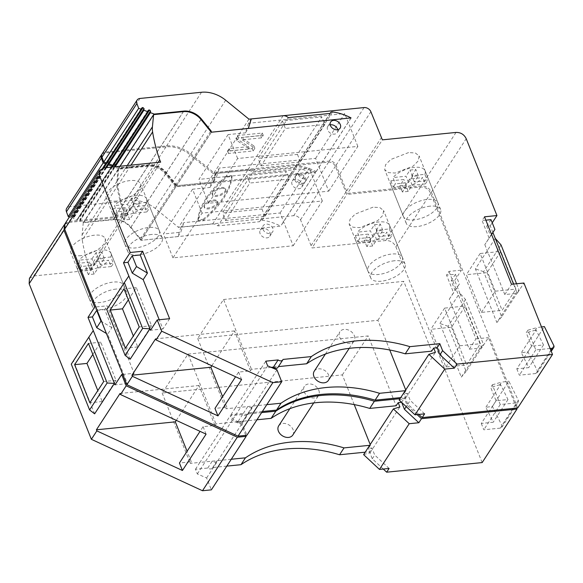 <?xml version="1.0" encoding="UTF-8"?>
<svg xmlns="http://www.w3.org/2000/svg" width="583" height="583" viewBox="0 0 583 583"><rect width="100%" height="100%" fill="white"/><g stroke="black" fill="none" stroke-linecap="round" stroke-linejoin="round"><path stroke-width="0.44" stroke-dasharray="2.92 2.19" d="M122.787 374.439L134.097 373.295L107.112 305.827L95.801 306.971M64.647 224.353L68.539 222.466L125.141 216.723L124.237 214.529L89.418 268.034A189.3 142.434 33.1 0 1 82.261 240.058L117.074 186.553A28.254 21.258 -146.9 0 1 116.899 181.437L118.079 169.23L147.834 166.235A16.951 12.753 -146.9 0 1 165.426 174.084L175.796 186.815L212.766 183.091L215.761 173.53L328.557 162.169A5.648 4.249 -146.9 0 1 335.342 166.315L346.841 194.445L420.481 187.034C425.182 186.924 428.585 189.023 430.691 193.316L461.423 270.155L448.983 271.401L446.549 275.147L453.545 292.644L449.282 299.196L469.271 349.166L481.704 347.913L488.408 337.623L516.589 408.085M124.23 214.529A189.3 142.434 -146.9 0 1 117.074 186.553M469.271 349.166L475.968 338.869L448.983 271.401M475.968 338.869L488.408 337.623M417.107 414.608L407.087 405.272L404.274 398.24L400.033 398.67M261.629 412.604L247.52 414.025A3.534 2.66 -146.9 0 1 247.316 414.447A3.534 2.66 -146.9 0 1 242.594 414.528L230.27 415.766L232.143 420.452L241.435 424.446L245.793 435.355M294.925 180.176A5.648 4.249 33.1 0 0 299.618 184.177A5.648 4.249 33.1 0 0 304.596 182.763A5.648 4.249 33.1 0 0 304.785 179.185A5.648 4.249 33.1 0 0 300.099 175.184A5.648 4.249 33.1 0 0 295.122 176.598A5.648 4.249 33.1 0 0 294.925 180.176M134.097 373.295L127.4 383.592L107.658 334.241L111.921 327.69L104.678 309.573L107.112 305.827M111.921 327.69L101.624 321.532M97.142 310.331L104.678 309.573M106.412 333.498L107.658 334.241M127.4 383.592L114.982 384.846M94.628 413.828L73.502 361.008L93.287 330.605M71.279 364.164L73.502 361.008M176.292 420.358L198.971 385.509L214.952 425.473L203.088 426.669L200.042 431.347M203.088 426.669L206.083 434.146M214.952 425.473L215.972 423.914L225.599 422.937L199.918 462.406L190.291 463.376L191.304 461.816L179.44 463.011M191.304 461.816L187.085 451.264M354.224 404.602L342.345 374.898L162.161 393.037L188.047 354.092L215.972 423.914M162.161 393.037L190.291 463.376M198.971 385.509L120.069 393.452M188.047 354.092L368.23 335.946L396.156 405.768M242.594 414.528L237.922 421.698L242.849 421.203L242.586 421.611C241.581 423.396 239.941 423.564 237.66 422.107L237.922 421.698L225.599 422.937L230.27 415.766M256.957 419.782L242.849 421.203L247.52 414.025M318.792 390.224A8.424 6.34 -146.9 0 1 318.507 395.558A8.424 6.34 -146.9 0 1 311.082 397.664A8.424 6.34 -146.9 0 1 304.093 391.703A8.424 6.34 -146.9 0 1 304.377 386.369A8.424 6.34 -146.9 0 1 311.803 384.255A8.424 6.34 -146.9 0 1 318.792 390.224M401.57 402.306L404.274 398.24M406.205 406.628L407.087 405.272M449.282 299.196L455.112 290.596L451.191 280.802L454.725 280.445L459.732 292.979L439.881 323.492L461.328 377.114L481.179 346.601L481.704 347.913M454.725 280.445L461.423 270.155M482.17 462.574L395.872 246.82C393.765 242.528 390.37 240.429 385.669 240.539L312.029 247.95L346.841 194.445M481.288 423.447L483.817 429.78L500.367 428.111A2.828 2.128 33.1 0 0 501.795 427.31A2.828 2.128 33.1 0 0 501.897 425.517L492.424 406.438L485.814 407.306L493.225 422.223L481.288 423.447L496.046 400.769L507.975 399.544L500.571 384.627L485.814 407.306M492.424 406.438L508.857 381.187L518.323 400.266A2.828 2.128 -146.9 0 1 518.229 402.059A2.828 2.128 -146.9 0 1 516.8 402.86L500.25 404.522L492.358 384.795L490.682 387.374L496.046 400.769M500.25 404.522L483.817 429.78M481.179 346.601L483.584 344.699L465.511 299.509L459.732 292.979L481.179 346.601M465.511 299.509L448.094 326.276L466.167 371.466L483.584 344.699M466.167 371.466L461.328 377.114M455.112 290.596L459.375 284.045L455.454 274.25L446.549 275.147M459.375 284.045L453.545 292.644M455.454 274.25L451.191 280.802M448.094 326.276L439.881 323.492M451.526 327.223L466.597 364.914L480.392 343.708L465.321 306.024L451.526 327.223L430.822 329.315L445.893 366.999L466.597 364.914M445.893 366.999L459.688 345.792L480.392 343.708M459.688 345.792L444.618 308.108L465.321 306.024M444.618 308.108L430.822 329.315M373.062 207.169L355.171 214.099L349.989 219.427L349.202 224.287L353.006 227.224L359.747 227.632L377.631 220.709L382.812 215.382L383.607 210.521L379.795 207.584L373.062 207.169M293.198 245.764L322.333 200.997L202.104 213.101L172.976 257.875L293.198 245.764L280.08 212.97L183.791 222.662L180.949 227.035L293.745 215.674A5.648 4.249 33.1 0 1 300.529 219.82L312.029 247.95M280.08 212.97L309.216 168.196L212.919 177.895L215.761 173.53M322.333 200.997L309.216 168.196M212.919 177.895L209.924 187.456L212.766 183.091M202.104 213.101L192.543 189.205L209.924 187.456M301.943 183.55A5.648 4.249 -146.9 0 1 301.754 187.128A5.648 4.249 -146.9 0 1 296.776 188.542A5.648 4.249 -146.9 0 1 292.083 184.549A5.648 4.249 -146.9 0 1 292.28 180.97A5.648 4.249 -146.9 0 1 297.257 179.557A5.648 4.249 -146.9 0 1 301.943 183.55M192.543 189.205L163.415 233.98L180.796 232.231L183.791 222.662M180.949 227.035L177.953 236.596L140.977 240.32L175.796 186.815M177.953 236.596L180.796 232.231M172.976 257.875L163.415 233.98M262.955 229.316A5.648 4.249 33.1 0 0 267.641 233.317A5.648 4.249 33.1 0 0 272.618 231.903A5.648 4.249 33.1 0 0 272.815 228.325A5.648 4.249 33.1 0 0 268.129 224.324A5.648 4.249 33.1 0 0 263.152 225.738A5.648 4.249 33.1 0 0 262.955 229.316M140.977 240.32L130.614 227.589A16.951 12.753 33.1 0 0 113.015 219.74L83.267 222.735L82.086 234.942A28.254 21.258 33.1 0 0 82.261 240.058M29.434 278.39L33.727 275.97L90.329 270.228L89.418 268.034M226.816 466.116L212.708 467.53A3.534 2.66 33.1 0 1 212.496 467.952A3.534 2.66 33.1 0 1 207.774 468.032L195.451 469.271L197.324 473.957L206.615 477.951L211.374 489.844M383.279 469.038L372.275 458.777L369.462 451.745L365.22 452.175M269.973 232.69A5.648 4.249 -146.9 0 1 269.783 236.268A5.648 4.249 -146.9 0 1 264.799 237.682A5.648 4.249 -146.9 0 1 260.113 233.681A5.648 4.249 -146.9 0 1 260.31 230.103A5.648 4.249 -146.9 0 1 265.287 228.689A5.648 4.249 -146.9 0 1 269.973 232.69M83.267 222.735L118.079 169.23M90.329 270.228L125.141 216.723M81.219 255.645A18.532 8.33 -21.9 0 1 70.681 252.315A18.532 8.33 -21.9 0 1 76.898 241.945A18.532 8.33 -21.9 0 1 94.533 235.182A18.532 8.33 -21.9 0 1 105.078 238.52A18.532 8.33 -21.9 0 1 98.855 248.89A18.532 8.33 -21.9 0 1 81.219 255.645M116.141 289.059A18.532 8.33 158.1 0 0 98.505 295.821A18.532 8.33 158.1 0 0 92.282 306.192A18.532 8.33 158.1 0 0 102.827 309.522A18.532 8.33 158.1 0 0 120.462 302.759A18.532 8.33 158.1 0 0 126.686 292.389A18.532 8.33 158.1 0 0 116.141 289.059M206.615 477.951L241.435 424.446M197.324 473.957L232.143 420.452M195.451 469.271L199.918 462.406L217.175 460.672L212.708 467.53M207.774 468.032L212.241 461.168C214.522 462.625 216.169 462.457 217.175 460.672L216.971 461.095M370.198 444.53L370.475 445.23L369.688 445.31M231.283 459.251L217.175 460.672M292.826 435.02A8.424 6.34 33.1 0 0 293.118 429.686A8.424 6.34 33.1 0 0 286.129 423.724A8.424 6.34 33.1 0 0 278.703 425.83M370.475 445.23L368.449 448.349L371.896 448.006L369.462 451.745M363.617 454.638L370.154 452.619L368.449 448.349M389.101 468.448L374.709 455.031L371.896 448.006M370.154 452.619L399.894 406.919M342.345 374.898L368.23 335.946M372.275 458.777L374.709 455.031M237.66 422.107L242.586 421.611L242.382 422.034L247.316 414.447M394.553 260.754A18.532 8.33 158.1 0 0 376.91 267.517A18.532 8.33 158.1 0 0 370.693 277.887A18.532 8.33 158.1 0 0 381.231 281.217A18.532 8.33 158.1 0 0 398.874 274.462A18.532 8.33 158.1 0 0 405.09 264.092A18.532 8.33 158.1 0 0 394.553 260.754M507.975 399.544L493.225 422.223M500.571 384.627L499.871 384.714L501.548 382.142L508.857 381.187M499.871 384.714L490.682 387.374M492.358 384.795L501.548 382.142M518.323 400.266L501.897 425.517M92.835 354.391L100.772 342.185L116.017 380.305L102.2 401.541L97.813 390.581M102.2 401.541L89.877 402.78M100.772 342.185L88.448 343.431M116.017 380.305L103.694 381.544M89.833 262.168L76.781 263.48L79.303 269.776L92.354 268.464L89.833 262.168L85.825 268.326L91.64 267.743L95.648 261.578L108.7 260.266A18.532 8.344 158.2 0 1 90.562 269.922A18.532 8.344 158.2 0 1 76.599 267.116A18.532 8.344 158.2 0 1 76.781 263.48M92.354 268.464L88.339 274.622L94.162 274.039L98.17 267.874L111.215 266.562L108.7 260.266M98.17 267.874L95.648 261.578M111.215 266.562A18.532 8.344 158.2 0 0 112.49 264.908A18.532 8.344 158.2 0 0 113.35 263.29L100.298 264.602L104.306 258.437L98.491 259.027L94.482 265.185L81.431 266.504A18.532 8.344 158.2 0 0 80.155 268.158A18.532 8.344 158.2 0 0 79.303 269.776M122.802 290.677A18.532 8.344 -21.8 0 1 104.78 301.666A18.532 8.344 -21.8 0 1 89.425 299.181A18.532 8.344 -21.8 0 1 90.467 293.927A18.532 8.344 -21.8 0 1 108.489 282.937A18.532 8.344 -21.8 0 1 123.836 285.422A18.532 8.344 -21.8 0 1 122.802 290.677M123.836 285.422L111.01 253.35A18.532 8.344 158.2 0 1 110.828 256.986L113.35 263.29M111.01 253.35A18.532 8.344 158.2 0 0 97.048 250.544A18.532 8.344 158.2 0 0 78.916 260.2L81.431 266.504M94.482 265.185L91.961 258.888L78.916 260.2M110.828 256.986L97.776 258.305L101.792 252.14L95.969 252.723L91.961 258.888M98.491 259.027L95.969 252.723M104.306 258.437L101.792 252.14M100.298 264.602L97.776 258.305M88.339 274.622L85.825 268.326M94.162 274.039L91.64 267.743M355.295 235.43L368.339 234.118L364.331 240.283L370.147 239.693L374.162 233.535L387.207 232.216A18.532 8.344 158.2 0 1 369.068 241.879A18.532 8.344 158.2 0 1 355.105 239.074A18.532 8.344 158.2 0 1 355.295 235.43L357.809 241.734L370.861 240.415L368.339 234.118M370.861 240.415L366.853 246.58L372.668 245.997L376.676 239.832L389.728 238.52L387.207 232.216M376.676 239.832L374.162 233.535M389.728 238.52A18.532 8.344 158.2 0 0 391.004 236.858A18.532 8.344 158.2 0 0 391.856 235.24L378.812 236.552L382.82 230.394L377.004 230.977L372.996 237.143L359.944 238.454A18.532 8.344 158.2 0 0 358.669 240.116A18.532 8.344 158.2 0 0 357.809 241.734M401.308 262.627A18.532 8.344 -21.8 0 1 383.286 273.616A18.532 8.344 -21.8 0 1 367.931 271.139A18.532 8.344 -21.8 0 1 368.973 265.884A18.532 8.344 -21.8 0 1 386.995 254.888A18.532 8.344 -21.8 0 1 402.35 257.373A18.532 8.344 -21.8 0 1 401.308 262.627M378.812 236.552L376.29 230.256L389.342 228.944L391.856 235.24M389.342 228.944A18.532 8.344 158.2 0 0 389.524 225.308A18.532 8.344 158.2 0 0 375.561 222.495A18.532 8.344 158.2 0 0 357.423 232.158L359.944 238.454M372.996 237.143L370.475 230.846L357.423 232.158M376.29 230.256L380.298 224.098L374.483 224.681L370.475 230.846M377.004 230.977L374.483 224.681M382.82 230.394L380.298 224.098M366.853 246.58L364.331 240.283M372.668 245.997L370.147 239.693M69.37 217.007L70.842 217.554L71.053 216.475L72.569 215.878L73.589 216.832L73.451 218.508L77.35 219.944L77.561 218.865L79.077 218.268L80.097 219.223L79.958 220.899L83.857 222.334L113.335 219.368A16.951 12.753 -146.9 0 1 130.927 227.217L140.561 239.045L141.071 240.305L280.605 226.168A45.204 34.011 33.1 0 0 262.08 220.206A2.828 2.128 33.1 0 0 260.018 221.001A2.828 2.128 33.1 0 0 259.763 221.678L217.867 225.898A5.648 4.249 33.1 0 0 212.657 223.989L178.515 227.421L155.253 208.481A28.254 21.258 33.1 0 0 131.066 200.523L69.552 206.717A5.648 4.249 33.1 0 0 66.688 208.32M105.968 162.817L71.053 216.475L106.091 162.519L106.806 162.118L106.281 162.919M112.475 165.208L77.561 218.865L112.599 164.909L113.313 164.515L112.789 165.317M101.952 154.218A5.648 4.249 -146.9 0 1 104.466 153.052L165.98 146.858A28.254 21.258 -146.9 0 1 190.167 154.816L213.429 173.763L178.515 227.421M213.429 173.763L247.571 170.323A5.648 4.249 -146.9 0 1 252.782 172.24L217.867 225.898M232.005 176.554A113.015 50.867 -21.8 0 1 203.591 220.236L198.315 220.768A113.015 50.867 -21.8 0 1 226.729 177.086L232.005 176.554L231.633 175.621L226.357 176.153L226.729 177.086M252.782 172.24L294.677 168.021L259.763 221.678M294.677 168.021A2.828 2.128 -146.9 0 1 294.932 167.336A2.828 2.128 -146.9 0 1 296.995 166.549A45.204 34.011 -146.9 0 1 315.527 172.502L280.605 226.168M140.561 239.045L175.476 185.379L175.986 186.647L315.556 172.59L280.642 226.255M175.986 186.647L141.071 240.305M175.476 185.379L165.849 173.552A16.951 12.753 33.1 0 0 148.25 165.703L118.772 168.669L83.857 222.334M118.772 168.669L114.873 167.241L79.958 220.899M114.873 167.241L114.96 166.76M113.991 164.61L113.313 164.515M111.739 167.088L77.35 219.944M106.565 167.613L73.451 218.508M107.483 162.212L106.806 162.118M103.06 168.05L70.842 217.554M226.357 176.153A113.015 50.867 158.2 0 0 197.936 219.827L203.212 219.295L203.591 220.236M203.212 219.295A113.015 50.867 158.2 0 0 231.633 175.621M198.315 220.768L197.936 219.827M212.547 192.12A7.222 3.25 -21.8 0 1 221.438 187.5A7.222 3.25 -21.8 0 1 225.548 188.805A7.222 3.25 -21.8 0 1 225.147 190.852A7.222 3.25 -21.8 0 1 216.249 195.473A7.222 3.25 -21.8 0 1 212.139 194.168A7.222 3.25 -21.8 0 1 212.547 192.12M204.429 204.597A7.222 3.25 -21.8 0 1 213.32 199.976A7.222 3.25 -21.8 0 1 217.43 201.281A7.222 3.25 -21.8 0 1 217.022 203.329A7.222 3.25 -21.8 0 1 208.131 207.949A7.222 3.25 -21.8 0 1 204.021 206.644A7.222 3.25 -21.8 0 1 204.429 204.597M221.817 188.433A7.222 3.25 158.2 0 0 212.919 193.053A7.222 3.25 158.2 0 0 212.518 195.101A7.222 3.25 158.2 0 0 216.628 196.405A7.222 3.25 158.2 0 0 225.519 191.785A7.222 3.25 158.2 0 0 225.927 189.737A7.222 3.25 158.2 0 0 221.817 188.433M213.691 200.916A7.222 3.25 158.2 0 0 204.801 205.537A7.222 3.25 158.2 0 0 204.393 207.584A7.222 3.25 158.2 0 0 208.503 208.889A7.222 3.25 158.2 0 0 217.401 204.269A7.222 3.25 158.2 0 0 217.809 202.221A7.222 3.25 158.2 0 0 213.691 200.916M246.857 175.541L222.502 212.977L261.935 209.006L286.297 171.57L246.857 175.541L249.859 183.033L225.497 220.476L222.502 212.977M225.497 220.476L264.937 216.504L289.292 179.061L286.297 171.57M289.292 179.061L249.859 183.033M264.937 216.504L261.935 209.006M169.624 318.704L162.919 328.994L159.225 319.746M162.919 328.994L150.509 330.248M130.155 359.23L109.028 306.41L128.814 276.007M106.798 309.566L109.028 306.41M211.818 365.76L234.497 330.911L250.479 370.875L238.615 372.071L235.568 376.749M238.615 372.071L241.61 379.548M250.479 370.875L251.492 369.316L261.126 368.347L235.445 407.809L225.818 408.778L226.831 407.218L214.967 408.413M226.831 407.218L222.611 396.666M389.75 350.004L377.871 320.3L197.681 338.446L223.566 299.494L251.492 369.316M197.681 338.446L225.818 408.778M234.497 330.911L155.588 338.854M223.566 299.494L403.757 281.349L431.682 351.17M271.117 367.341L261.126 368.347L265.79 361.168M273.449 367.101L278.375 366.605L277.974 367.319M278.448 366.598L283.046 359.427M354.318 335.626A8.424 6.34 -146.9 0 1 354.034 340.96A8.424 6.34 -146.9 0 1 346.608 343.066A8.424 6.34 -146.9 0 1 339.619 337.105A8.424 6.34 -146.9 0 1 339.904 331.771A8.424 6.34 -146.9 0 1 347.33 329.657A8.424 6.34 -146.9 0 1 354.318 335.626M495.259 238.381L475.407 268.894L496.854 322.516L516.706 292.003L517.23 293.315L523.928 283.025M491.542 234.395L484.808 244.598L490.631 235.998L486.718 226.204L490.245 225.847L492.912 232.508M490.245 225.847L492.234 222.793M517.697 407.976L431.398 192.222C429.292 187.93 425.889 185.839 421.196 185.941L347.548 193.352L382.368 139.847M516.815 368.85L519.344 375.182L535.894 373.514A2.828 2.128 33.1 0 0 537.322 372.712A2.828 2.128 33.1 0 0 537.417 370.926L527.95 351.841L521.34 352.708L528.745 367.625L516.815 368.85L531.572 346.171L543.502 344.947L536.09 330.029L521.34 352.708M550.112 348.481L535.777 349.924L527.885 330.197L526.209 332.776L531.572 346.171M535.777 349.924L519.344 375.182M513.536 284.067L516.706 292.003L519.103 290.101L516.574 283.761M501.03 244.911L483.613 271.678L501.693 316.868L519.103 290.101M501.693 316.868L496.854 322.516M484.808 244.598L504.798 294.568L517.23 293.315M504.798 294.568L511.495 284.278M489.071 238.046L482.075 220.549L484.509 216.81M485.85 220.17L482.075 220.549M490.981 219.653L486.718 226.204M490.631 235.998L491.593 234.526M483.613 271.678L475.407 268.894M487.045 272.633L502.123 310.316L515.919 289.11L500.841 251.426L487.045 272.633L466.342 274.717L481.42 312.401L502.123 310.316M481.42 312.401L495.215 291.194L515.919 289.11M495.215 291.194L480.137 253.51L500.841 251.426M480.137 253.51L466.342 274.717M408.588 152.571L390.697 159.502L385.516 164.829L384.722 169.689L388.533 172.626L395.267 173.034L413.158 166.111L418.339 160.784L419.126 155.923L415.322 152.986L408.588 152.571M328.725 191.166L357.853 146.399L237.631 158.503L208.495 203.278L328.725 191.166L315.607 158.372L219.317 168.072L216.475 172.437L329.264 161.076A5.648 4.249 33.1 0 1 336.056 165.222L347.548 193.352M315.607 158.372L344.735 113.605L248.445 123.297L251.288 118.932M357.853 146.399L344.735 113.605M248.445 123.297L245.443 132.858L248.285 128.493M237.631 158.503L228.07 134.607L245.443 132.858M337.703 129.703A5.648 4.249 -146.9 0 1 337.273 132.53A5.648 4.249 -146.9 0 1 332.295 133.944A5.648 4.249 -146.9 0 1 327.61 129.951A5.648 4.249 -146.9 0 1 327.806 126.373A5.648 4.249 -146.9 0 1 330.218 124.835M228.07 134.607L198.941 179.382L216.315 177.633L219.317 168.072M216.475 172.437L213.473 181.998L176.503 185.722L211.316 132.217M213.473 181.998L216.315 177.633M208.495 203.278L198.941 179.382M298.481 174.718A5.648 4.249 33.1 0 0 303.167 178.719A5.648 4.249 33.1 0 0 308.145 177.305A5.648 4.249 33.1 0 0 308.341 173.727A5.648 4.249 33.1 0 0 303.656 169.726A5.648 4.249 33.1 0 0 298.671 171.14A5.648 4.249 33.1 0 0 298.481 174.718M176.503 185.722L166.14 172.991A16.951 12.753 33.1 0 0 148.541 165.142L118.794 168.137L117.613 180.344A28.254 21.258 33.1 0 0 117.788 185.46A189.3 142.434 33.1 0 0 124.944 213.444L125.855 215.637L160.668 162.132M64.961 223.792L69.253 221.372L125.855 215.637M262.343 411.518L248.234 412.939A3.534 2.66 33.1 0 1 248.023 413.354A3.534 2.66 33.1 0 1 243.3 413.434L230.977 414.673L232.85 419.359L242.142 423.353L246.901 435.246M418.805 414.44L407.794 404.179L404.988 397.154L400.747 397.577M305.499 178.092A5.648 4.249 -146.9 0 1 305.303 181.67A5.648 4.249 -146.9 0 1 300.325 183.084A5.648 4.249 -146.9 0 1 295.639 179.083A5.648 4.249 -146.9 0 1 295.829 175.505A5.648 4.249 -146.9 0 1 300.813 174.091A5.648 4.249 -146.9 0 1 305.499 178.092M118.794 168.137L120.018 166.25M158.168 162.38L124.944 213.444M116.746 201.048A18.532 8.33 -21.9 0 1 106.201 197.717A18.532 8.33 -21.9 0 1 112.424 187.347A18.532 8.33 -21.9 0 1 130.06 180.584A18.532 8.33 -21.9 0 1 140.605 183.922A18.532 8.33 -21.9 0 1 134.382 194.292A18.532 8.33 -21.9 0 1 116.746 201.048M151.667 234.461A18.532 8.33 158.1 0 0 134.032 241.224A18.532 8.33 158.1 0 0 127.808 251.594A18.532 8.33 158.1 0 0 138.353 254.924A18.532 8.33 158.1 0 0 155.989 248.169A18.532 8.33 158.1 0 0 162.212 237.798A18.532 8.33 158.1 0 0 151.667 234.461M242.142 423.353L276.954 369.848M232.85 419.359L267.663 365.854M230.977 414.673L235.445 407.809L252.694 406.074L248.234 412.939M243.3 413.434L247.768 406.57C250.049 408.027 251.696 407.86 252.694 406.074L252.497 406.497M405.717 389.932L406.001 390.632L405.207 390.712M266.803 404.653L252.694 406.074M328.353 380.429A8.424 6.34 33.1 0 0 328.637 375.088A8.424 6.34 33.1 0 0 321.648 369.126A8.424 6.34 33.1 0 0 314.222 371.233M406.001 390.632L403.968 393.758L407.422 393.408L404.988 397.154M399.144 400.047L405.681 398.021L403.968 393.758M424.628 413.85L410.235 400.434L407.422 393.408M405.681 398.021L435.421 352.321M377.871 320.3L403.757 281.349M407.794 404.179L410.235 400.434M273.179 367.509L278.113 367.013M430.072 206.163A18.532 8.33 158.1 0 0 412.436 212.919A18.532 8.33 158.1 0 0 406.213 223.289A18.532 8.33 158.1 0 0 416.758 226.627A18.532 8.33 158.1 0 0 434.393 219.864A18.532 8.33 158.1 0 0 440.617 209.494A18.532 8.33 158.1 0 0 430.072 206.163M543.502 344.947L528.745 367.625M536.09 330.029L535.398 330.116L537.074 327.544L541.505 326.961M527.95 351.841L544.384 326.589M535.398 330.116L526.209 332.776M527.885 330.197L537.074 327.544M553.85 345.668L537.417 370.926M128.362 299.793L136.298 287.594L151.544 325.708L137.726 346.943L133.339 335.983M137.726 346.943L125.403 348.189M136.298 287.594L123.975 288.833M151.544 325.708L139.22 326.946M125.36 207.57L112.308 208.882L114.829 215.178L127.874 213.866L125.36 207.57L121.344 213.728L127.167 213.145L131.175 206.98L144.22 205.668A18.532 8.344 158.2 0 1 126.088 215.324A18.532 8.344 158.2 0 1 112.125 212.518A18.532 8.344 158.2 0 1 112.308 208.882M127.874 213.866L123.866 220.024L129.681 219.441L133.689 213.283L146.741 211.964L144.22 205.668M133.689 213.283L131.175 206.98M146.741 211.964A18.532 8.344 158.2 0 0 148.016 210.31A18.532 8.344 158.2 0 0 148.876 208.692L135.824 210.004L139.833 203.846L134.017 204.429L130.009 210.587L116.957 211.906A18.532 8.344 158.2 0 0 115.682 213.56A18.532 8.344 158.2 0 0 114.829 215.178M158.321 236.079A18.532 8.344 -21.8 0 1 140.299 247.068A18.532 8.344 -21.8 0 1 124.951 244.583A18.532 8.344 -21.8 0 1 125.986 239.329A18.532 8.344 -21.8 0 1 144.008 228.339A18.532 8.344 -21.8 0 1 159.363 230.824A18.532 8.344 -21.8 0 1 158.321 236.079M159.363 230.824L146.537 198.752A18.532 8.344 158.2 0 1 146.355 202.388L148.876 208.692M146.537 198.752A18.532 8.344 158.2 0 0 132.574 195.946A18.532 8.344 158.2 0 0 114.436 205.602L116.957 211.906M130.009 210.587L127.488 204.29L114.436 205.602M146.355 202.388L133.303 203.707L137.311 197.542L131.496 198.133L127.488 204.29M134.017 204.429L131.496 198.133M139.833 203.846L137.311 197.542M135.824 210.004L133.303 203.707M123.866 220.024L121.344 213.728M129.681 219.441L127.167 213.145M390.814 180.839L403.866 179.52L399.858 185.686L405.673 185.095L409.681 178.937L422.733 177.618A18.532 8.344 158.2 0 1 404.595 187.281A18.532 8.344 158.2 0 1 390.632 184.476A18.532 8.344 158.2 0 1 390.814 180.839L393.336 187.136L406.387 185.824L403.866 179.52M406.387 185.824L402.379 191.982L408.195 191.399L412.203 185.234L425.255 183.922L422.733 177.618M412.203 185.234L409.681 178.937M425.255 183.922A18.532 8.344 158.2 0 0 426.53 182.26A18.532 8.344 158.2 0 0 427.383 180.643L414.331 181.962L418.346 175.796L412.524 176.379L408.515 182.545L395.471 183.856A18.532 8.344 158.2 0 0 394.195 185.518A18.532 8.344 158.2 0 0 393.336 187.136M436.835 208.029A18.532 8.344 -21.8 0 1 418.813 219.026A18.532 8.344 -21.8 0 1 403.458 216.541A18.532 8.344 -21.8 0 1 404.5 211.286A18.532 8.344 -21.8 0 1 422.522 200.297A18.532 8.344 -21.8 0 1 437.877 202.775A18.532 8.344 -21.8 0 1 436.835 208.029M414.331 181.962L411.817 175.658L424.861 174.346L427.383 180.643M424.861 174.346A18.532 8.344 158.2 0 0 425.051 170.71A18.532 8.344 158.2 0 0 411.088 167.904A18.532 8.344 158.2 0 0 392.949 177.56L395.471 183.856M408.515 182.545L406.001 176.248L392.949 177.56M411.817 175.658L415.825 169.5L410.009 170.083L406.001 176.248M412.524 176.379L410.009 170.083M418.346 175.796L415.825 169.5M402.379 191.982L399.858 185.686M408.195 191.399L405.673 185.095M116.352 166.621L119.384 167.736L148.862 164.77A16.951 12.753 -146.9 0 1 166.454 172.619L176.088 184.447L176.591 185.715L316.132 171.57A45.204 34.011 33.1 0 0 297.607 165.608A2.828 2.128 33.1 0 0 295.537 166.403A2.828 2.128 33.1 0 0 295.289 167.081L253.386 171.3A5.648 4.249 33.1 0 0 248.183 169.391L214.034 172.83L190.772 153.883A28.254 21.258 33.1 0 0 166.592 145.925L105.078 152.119A5.648 4.249 33.1 0 0 102.214 153.723M106.368 162.956L106.696 161.586L141.611 107.921M141.494 108.219L106.58 161.877L108.088 161.28M112.876 165.346L113.204 163.976L148.118 110.318M148.002 110.61L113.087 164.268L114.596 163.67M248.956 119.165L214.034 172.83M242.251 139.825L254.858 148.271L253.102 150.961L228.456 153.446L230.096 150.931L249.444 148.986L236.858 140.532L238.607 137.843L263.254 135.365L261.621 137.872L242.251 139.825L241.311 137.486L260.681 135.533L261.621 137.872M253.386 171.3L288.301 117.642M330.204 113.423L295.289 167.081M316.132 171.57L351.046 117.904M351.083 117.999L316.168 171.657M211.403 132.21L176.591 185.715M210.623 131.364L176.088 184.447M153.963 114.596L119.384 167.736M260.681 135.533L262.321 133.019L237.675 135.504L235.918 138.193L248.504 146.639L229.155 148.592L227.523 151.099L252.169 148.621L253.918 145.932L241.311 137.486M253.918 145.932L254.858 148.271M262.321 133.019L263.254 135.365M237.675 135.504L238.607 137.843M235.918 138.193L236.858 140.532M248.504 146.639L249.444 148.986M229.155 148.592L230.096 150.931M227.523 151.099L228.456 153.446M252.169 148.621L253.102 150.961M282.383 120.943L258.029 158.379L297.461 154.408L321.823 116.972L282.383 120.943L285.386 128.442L261.024 165.878L258.029 158.379M261.024 165.878L300.456 161.906L324.818 124.471L321.823 116.972M324.818 124.471L285.386 128.442M300.456 161.906L297.461 154.408M395.872 246.82L430.691 193.316M420.481 187.034L385.669 240.539M311.096 245.625L345.908 192.12M300.529 219.82L335.342 166.315M328.557 162.169L293.745 215.674M130.614 227.589L165.426 174.084M147.834 166.235L113.015 219.74M82.086 234.942L116.899 181.437M33.727 275.97L68.539 222.466M500.367 428.111L516.8 402.86M165.98 146.858L131.066 200.523M155.253 208.481L190.167 154.816M247.571 170.323L212.657 223.989M296.995 166.549L262.08 220.206M165.849 173.552L130.927 227.217M113.335 219.368L148.25 165.703M114.669 166.796L80.162 219.82M114.173 166.84L80.097 219.223M112.417 167.022L79.077 218.268M112.315 166.046L78.399 218.173M106.04 167.671L73.655 217.43M105.545 167.722L73.589 216.832M103.781 167.904L72.569 215.878M105.807 163.655L71.891 215.783M69.552 206.717L104.466 153.052M431.398 192.222L466.211 138.718M456.008 132.436L421.196 185.941M346.623 191.027L381.435 137.522M336.056 165.222L370.868 111.717M364.084 107.571L329.264 161.076M166.14 172.991L200.953 119.486M183.353 111.637L148.541 165.142M117.613 180.344L127.262 165.514M117.788 185.46L131.007 165.135M69.253 221.372L104.066 167.868M535.894 373.514L550.899 350.449M201.507 92.26L166.592 145.925M190.772 153.883L225.694 100.218M283.098 115.726L248.183 169.391M332.521 111.951L297.607 165.608M200.989 119.537L166.454 172.619M148.862 164.77L183.434 111.63M147.842 111.448L113.918 163.575M141.334 109.057L107.41 161.185M105.078 152.119L139.993 98.454M92.282 306.192L70.681 252.315M126.686 292.389L105.078 238.52M212.496 467.952L216.963 461.087M313.698 402.948L318.507 395.558M289.86 408.683L304.377 386.369M269.783 236.268L272.618 231.903M260.31 230.103L263.152 225.738M301.754 187.128L304.596 182.763M292.28 180.97L295.122 176.598M370.693 277.887L349.195 224.287M405.09 264.092L383.607 210.514M501.795 427.31L518.229 402.059M89.425 299.181L76.599 267.116M367.931 271.139L355.105 239.074M402.35 257.373L389.524 225.308M294.932 167.336L260.018 221.001M225.927 189.737L225.548 188.805M212.518 195.101L212.139 194.168M217.809 202.221L217.43 201.281M204.393 207.584L204.021 206.644M127.808 251.594L106.201 197.717M162.212 237.798L140.605 183.922M248.023 413.354L252.49 406.489M349.224 348.35L354.034 340.96M325.38 354.085L339.904 331.771M305.303 181.67L308.145 177.305M295.829 175.505L298.671 171.14M337.273 132.53L340.115 128.165M327.806 126.373L330.648 122M406.213 223.289L384.722 169.689M440.617 209.494L419.133 155.923M537.322 372.712L551.248 351.316M124.951 244.583L112.125 212.518M403.458 216.541L390.632 184.476M437.877 202.775L425.051 170.71M330.452 112.738L295.537 166.403"/><path stroke-width="0.87" d="M95.801 306.971L94.694 307.081L63.962 230.241L64.647 224.353M516.589 408.085L516.983 409.069L421.48 418.689L417.107 414.608M400.033 398.67L374.381 401.257A129.965 97.791 33.1 0 0 275.788 411.183L261.629 412.604M245.793 435.355L246.186 436.339L237.317 437.235L126.183 385.8L121.679 374.548L122.787 374.439M101.624 321.532L100.983 321.146L96.676 310.382L97.142 310.331M100.983 321.146L96.72 327.697L106.412 333.498M96.72 327.697L92.413 316.933L87.997 317.378L114.414 383.425L94.628 413.828L89.593 409.958L71.279 364.164L88.827 337.185L107.141 382.98L114.414 383.425L114.982 384.846L121.679 374.548M93.287 330.605L88.827 337.185M107.141 382.98L89.593 409.958M89.877 402.78L74.631 364.666L88.448 343.431L103.694 381.544L89.877 402.78M187.085 451.264L175.323 421.852L96.414 429.802L120.069 393.452L120.499 394.538L126.183 385.8M96.414 429.802L96.851 430.881L91.371 439.305L202.498 490.74L237.317 437.235M64.254 224.878L29.441 278.382L29.15 283.746L91.371 439.305M87.997 317.378L94.694 307.081M120.499 394.538L206.083 434.146L182.435 470.488L96.851 430.881M200.042 431.347L179.44 463.011L182.435 470.488M175.323 421.852L176.292 420.358M401.68 402.408L404.449 409.324L418.842 422.741L409.208 423.71L393.357 408.938L399.894 406.919L398.182 402.649L396.156 405.768L369.709 408.428A129.965 97.791 -146.9 0 0 271.124 418.354L256.957 419.782M398.182 402.649L401.57 402.306M374.381 401.257L369.709 408.428M404.449 409.324L406.205 406.628M418.842 422.741L421.48 418.689M383.279 469.038L386.667 472.194L482.17 462.574L516.983 409.069M386.667 472.194L389.101 468.448L379.475 469.417L409.208 423.71M246.186 436.339L211.374 489.844L202.498 490.74M365.22 452.175L339.561 454.762A129.965 97.791 -146.9 0 0 240.976 464.687L226.816 466.116M369.688 445.31L344.028 447.897A129.965 97.791 33.1 0 0 245.443 457.823L231.283 459.251M354.224 404.602L370.198 444.53M289.86 408.683L278.703 425.83A8.424 6.34 33.1 0 0 278.412 431.165A8.424 6.34 33.1 0 0 285.4 437.133A8.424 6.34 33.1 0 0 292.826 435.02L313.698 402.948M344.028 447.897L339.561 454.762M393.357 408.938L363.617 454.638L379.475 469.417M240.976 464.687L245.443 457.823M271.124 418.354L275.788 411.183M96.676 310.382L92.413 316.933M97.813 390.581L86.954 363.428L74.631 364.666M86.954 363.428L92.835 354.391M105.975 162.81L105.763 163.889L103.155 162.934L101.369 158.11A5.648 4.249 -146.9 0 1 101.61 154.655L66.688 208.32A5.648 4.249 33.1 0 0 66.455 211.775L68.24 216.592L69.37 217.007M114.96 166.76L115.011 165.557L113.313 164.515M112.483 165.2L111.739 167.088M112.271 166.279L108.365 164.843L106.565 167.613M108.365 164.843L108.504 163.167L106.806 162.118M105.763 163.889L103.06 168.05M103.155 162.934L68.24 216.592M101.61 154.655A5.648 4.249 -146.9 0 1 101.952 154.218M169.624 318.704L142.638 251.237L130.22 252.483L99.489 175.643L99.773 170.287L104.066 167.868L160.668 162.132L159.757 159.939A189.3 142.434 -146.9 0 1 152.6 131.955A28.254 21.258 -146.9 0 1 152.425 126.839L153.606 114.632L183.353 111.637A16.951 12.753 -146.9 0 1 200.953 119.486L211.316 132.217L248.285 128.493L251.288 118.932L364.084 107.571A5.648 4.249 -146.9 0 1 370.868 111.717L382.368 139.847L456.008 132.436C460.701 132.334 464.104 134.425 466.211 138.718L496.942 215.557L484.509 216.81L511.495 284.278L523.928 283.025L552.509 354.471L457.006 364.091L442.606 350.675L439.801 343.649L409.9 346.659A129.965 97.791 33.1 0 0 311.315 356.585L283.046 359.427A3.534 2.66 -146.9 0 1 282.835 359.849A3.534 2.66 -146.9 0 1 278.113 359.93L265.79 361.168L267.663 365.854L276.954 369.848L281.713 381.741L272.837 382.637L161.71 331.202L157.206 319.95L169.624 318.704M330.452 125.578A5.648 4.249 33.1 0 0 335.138 129.579A5.648 4.249 33.1 0 0 340.115 128.165A5.648 4.249 33.1 0 0 340.312 124.587A5.648 4.249 33.1 0 0 335.626 120.586A5.648 4.249 33.1 0 0 330.648 122A5.648 4.249 33.1 0 0 330.452 125.578M159.225 319.746L143.185 279.643L147.448 273.092L140.197 254.975L142.638 251.237M147.448 273.092L136.509 266.555L132.203 255.784L140.197 254.975M136.509 266.555L132.246 273.106L143.185 279.643M132.246 273.106L127.939 262.335L123.523 262.78L149.94 328.827L130.155 359.23L125.119 355.36L106.798 309.566L124.354 282.587L142.667 328.382L149.94 328.827L150.509 330.248L157.206 319.95M128.814 276.007L124.354 282.587M142.667 328.382L125.119 355.36M125.403 348.189L110.158 310.069L123.975 288.833L139.22 326.946L125.403 348.189M222.611 396.666L210.849 367.254L131.94 375.204L155.588 338.854L156.025 339.94L161.71 331.202M131.94 375.204L132.377 376.283L126.897 384.707L238.024 436.142L272.837 382.637M99.78 170.28L64.961 223.785L64.677 229.148L126.897 384.707M123.523 262.78L130.22 252.483M156.025 339.94L241.61 379.548L217.955 415.89L132.377 376.283M235.568 376.749L214.967 408.413L217.955 415.89M210.849 367.254L211.818 365.76M433.708 348.051L437.163 347.701L439.968 354.726L454.368 368.143L444.734 369.112L428.877 354.34L435.421 352.321L433.708 348.051L431.682 351.17L405.236 353.83A129.965 97.791 -146.9 0 0 306.643 363.763L278.448 366.598M278.113 367.013C277.107 368.806 275.468 368.966 273.179 367.509L273.449 367.101L271.117 367.341M409.9 346.659L405.236 353.83M437.163 347.701L439.801 343.649M439.968 354.726L442.606 350.675M454.368 368.143L457.006 364.091M418.805 414.44L422.194 417.596L517.697 407.976L552.509 354.471M422.194 417.596L424.628 413.85L414.994 414.819L444.734 369.112M492.912 232.508L513.536 284.067M492.234 222.793L496.942 215.557M516.574 283.761L501.03 244.911L495.259 238.381M491.593 234.526L494.894 229.447L490.981 219.653L485.85 220.17M494.894 229.447L491.542 234.395M330.218 124.835A5.648 4.249 -146.9 0 1 337.47 128.952A5.648 4.249 -146.9 0 1 337.703 129.703M281.713 381.741L246.901 435.246L238.024 436.142M400.747 397.577L375.088 400.164A129.965 97.791 -146.9 0 0 276.502 410.089L262.343 411.518M120.018 166.25L153.606 114.632M159.757 159.939L158.168 162.38M405.207 390.712L379.555 393.299A129.965 97.791 33.1 0 0 280.97 403.225L266.803 404.653M389.75 350.004L405.717 389.932M325.38 354.085L314.222 371.233A8.424 6.34 33.1 0 0 313.938 376.567A8.424 6.34 33.1 0 0 320.927 382.535A8.424 6.34 33.1 0 0 328.353 380.429L349.224 348.35M379.555 393.299L375.088 400.164M428.877 354.34L399.144 400.047L414.994 414.819M276.502 410.089L280.97 403.225M273.449 367.101L278.113 359.93M277.974 367.319L282.835 359.849M306.643 363.763L311.315 356.585M541.505 326.961L544.384 326.589L553.85 345.668A2.828 2.128 -146.9 0 1 553.755 347.461A2.828 2.128 -146.9 0 1 552.32 348.262L550.112 348.481M132.203 255.784L127.939 262.335M133.339 335.983L122.481 308.83L110.158 310.069M122.481 308.83L128.362 299.793M138.681 108.336L136.888 103.519A5.648 4.249 -146.9 0 1 137.129 100.057L102.214 153.723A5.648 4.249 33.1 0 0 101.974 157.177L103.767 162.001L106.368 162.956L141.283 109.291L138.681 108.336L103.767 162.001M107.41 161.185L109.116 162.234L108.97 163.91L112.876 165.346L147.791 111.681L143.884 110.253L108.97 163.91M113.918 163.575L115.623 164.625L115.478 166.301L116.352 166.621M137.129 100.057A5.648 4.249 -146.9 0 1 139.993 98.454L201.507 92.26A28.254 21.258 -146.9 0 1 225.694 100.218L248.956 119.165L283.098 115.726A5.648 4.249 -146.9 0 1 288.301 117.642L330.204 113.423A2.828 2.128 -146.9 0 1 330.452 112.738A2.828 2.128 -146.9 0 1 332.521 111.951A45.204 34.011 -146.9 0 1 351.046 117.904L211.403 132.21M211.505 132.049L211.002 130.789L210.623 131.364M211.002 130.789L201.368 118.954A16.951 12.753 33.1 0 0 183.776 111.105L154.298 114.079L153.963 114.596M154.298 114.079L150.392 112.643L115.478 166.301M150.392 112.643L150.538 110.959L149.518 110.012L148.002 110.61L147.791 111.681M143.884 110.253L144.03 108.569L143.01 107.622L141.494 108.219L141.283 109.291M63.962 230.241L29.15 283.746M115.084 166.162L114.669 166.796M115.011 165.557L114.173 166.84M113.991 164.61L112.417 167.022M112.789 165.317L112.315 166.046M108.576 163.772L106.04 167.671M108.504 163.167L105.545 167.722M107.483 162.212L103.781 167.904M106.281 162.919L105.807 163.655M101.369 158.11L66.455 211.775M99.489 175.643L64.677 229.148M127.262 165.514L152.425 126.839M131.007 165.135L152.6 131.955M550.899 350.449L552.32 348.262M201.368 118.954L200.989 119.537M183.434 111.63L183.776 111.105M150.603 111.564L115.689 165.222M150.538 110.959L115.623 164.625M149.518 110.012L114.596 163.67M148.833 109.917L147.842 111.448M144.096 109.174L109.181 162.832M144.03 108.569L109.116 162.234M143.01 107.622L108.088 161.28M142.325 107.527L141.334 109.057M136.888 103.519L101.974 157.177M551.248 351.316L553.755 347.461"/></g></svg>
